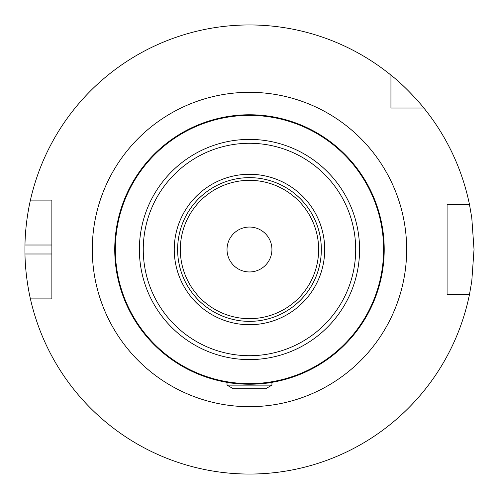 <?xml version="1.0" encoding="UTF-8"?>
<svg xmlns="http://www.w3.org/2000/svg" width="499" height="499" viewBox="0 0 499 499"><rect width="100%" height="100%" fill="white"/><g stroke="black" fill="none" stroke-linecap="round" stroke-linejoin="round"><path stroke-width="0.75" d="M271.93 382.346L271.93 385.128L227.02 385.128L227.02 382.346C228.355 382.976 235.84 383.606 249.475 384.23C263.098 383.606 270.583 382.976 271.93 382.346L262.443 383.606M236.514 383.606L227.02 382.346M271.93 385.128L265.711 388.721L233.245 388.721L227.02 385.128M249.475 384.23A134.73 134.73 0 0 0 366.16 182.135A134.73 134.73 0 0 0 132.796 182.135A134.73 134.73 0 0 0 249.475 384.23A134.73 134.73 0 0 0 366.16 182.135A134.73 134.73 0 0 0 132.796 182.135A134.73 134.73 0 0 0 249.475 384.23M249.475 324.724A75.224 75.224 0 0 0 314.626 211.888A75.224 75.224 0 0 0 184.331 211.888A75.224 75.224 0 0 0 249.475 324.724M249.475 321.356A71.856 71.856 0 0 0 311.707 213.572A71.856 71.856 0 0 0 187.25 213.572A71.856 71.856 0 0 0 249.475 321.356M249.475 271.955A22.455 22.455 0 0 0 268.924 238.273A22.455 22.455 0 0 0 230.033 238.273A22.455 22.455 0 0 0 249.475 271.955M390.942 108.034L390.942 75.118A224.55 224.55 0 0 0 30.427 200.099L51.871 200.099L51.871 298.901L30.427 298.901A224.55 224.55 0 0 0 469.49 294.41L447.079 294.41L447.079 204.59L469.49 204.59A224.55 224.55 0 0 0 423.863 108.034L390.942 108.034M390.942 75.118C407.851 88.323 423.988 107.977 423.863 108.034M469.49 204.59L471.773 217.745L474.025 249.5L471.773 281.255L469.49 294.41M30.427 298.901C30.545 299.456 25.312 278.03 24.975 253.991A224.55 224.55 0 0 1 24.975 245.009C25.312 220.97 30.545 199.544 30.427 200.099M249.475 406.685A157.185 157.185 0 0 0 385.602 170.907A157.185 157.185 0 0 0 113.354 170.907A157.185 157.185 0 0 0 249.475 406.685M249.475 383.631A134.131 134.131 0 0 0 365.636 182.434A134.131 134.131 0 0 0 133.32 182.434A134.131 134.131 0 0 0 249.475 383.631M249.475 359.598A110.098 110.098 0 0 0 344.828 194.454A110.098 110.098 0 0 0 154.129 194.454A110.098 110.098 0 0 0 249.475 359.598M249.475 355.706A106.206 106.206 0 0 0 341.459 196.394A106.206 106.206 0 0 0 157.497 196.394A106.206 106.206 0 0 0 249.475 355.706M249.475 318.661A69.161 69.161 0 0 0 309.374 214.919A69.161 69.161 0 0 0 189.583 214.919A69.161 69.161 0 0 0 249.475 318.661M51.871 253.991L24.975 253.991M51.871 245.009L24.975 245.009"/></g></svg>

